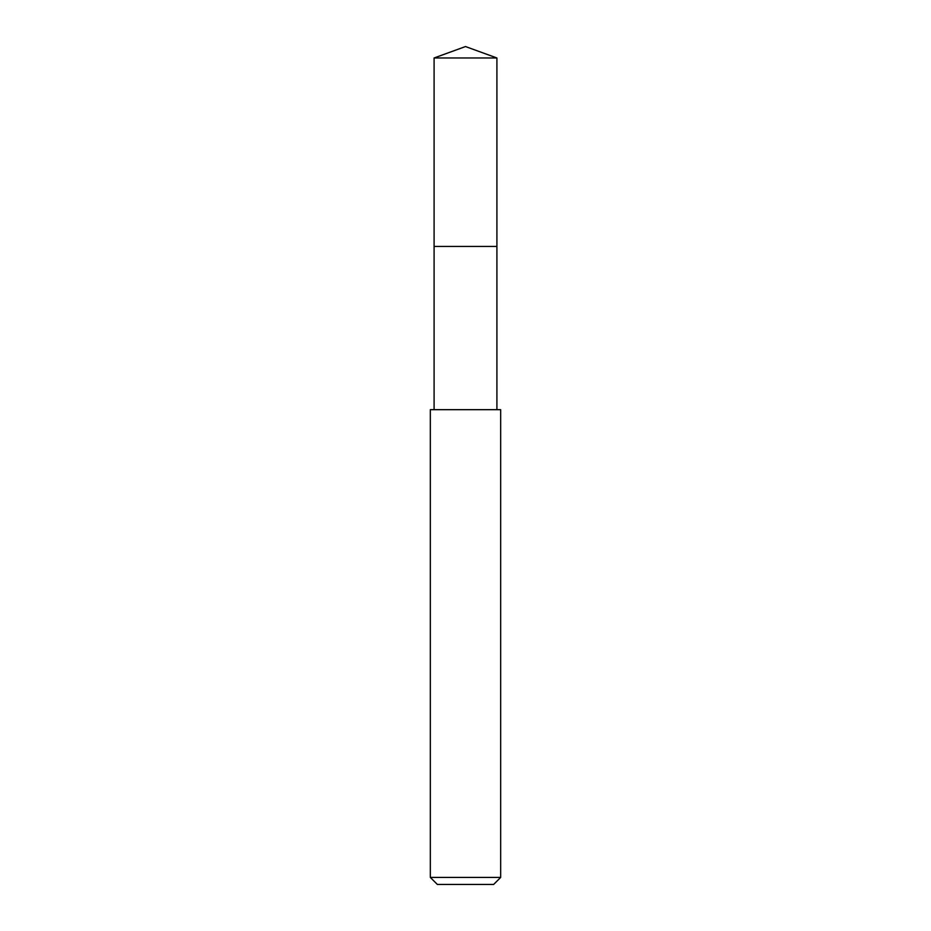 <?xml version="1.0" encoding="UTF-8"?>
<svg xmlns="http://www.w3.org/2000/svg" width="931" height="931" viewBox="0 0 931 931"><rect width="100%" height="100%" fill="white"/><g stroke="black" fill="none" stroke-linecap="round" stroke-linejoin="round"><path stroke-width="1.4" d="M496.91 409.675L496.91 57.978L434.09 57.978L434.09 246.424L496.91 246.424L434.09 246.424L434.09 57.978L465.5 46.55L434.09 57.978M465.5 409.675L430.331 409.675L430.331 877.421L500.669 877.421L500.669 409.675L465.5 409.675M430.331 877.421L437.361 884.45L493.639 884.45L500.669 877.421M465.5 46.55L496.91 57.978M434.09 409.675L434.09 246.424"/></g></svg>
